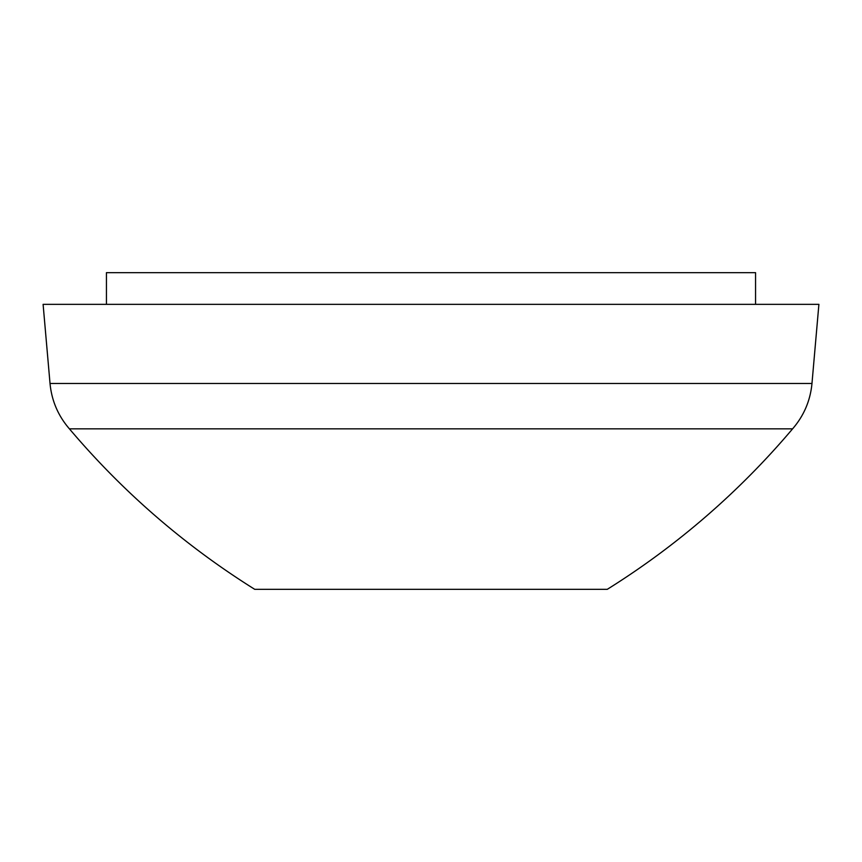 <?xml version="1.0" encoding="UTF-8"?>
<svg xmlns="http://www.w3.org/2000/svg" width="862" height="862" viewBox="0 0 862 862"><rect width="100%" height="100%" fill="white"/><g stroke="black" fill="none" stroke-linecap="round" stroke-linejoin="round"><path stroke-width="1.29" d="M106.435 304.34L106.435 272.672L755.565 272.672L755.565 304.34M811.972 383.493L50.028 383.493L43.1 304.34L818.9 304.34L811.972 383.493C810.334 400.668 803.88 415.775 792.598 428.834A791.628 791.628 0 0 1 607.268 589.328L254.732 589.328C184.619 545.441 122.846 491.954 69.402 428.834L792.598 428.834M50.028 383.493C51.666 400.668 58.12 415.775 69.402 428.834"/></g></svg>
